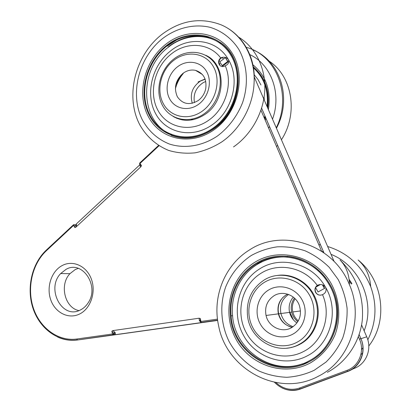 <?xml version="1.0" encoding="UTF-8"?>
<svg xmlns="http://www.w3.org/2000/svg" width="411" height="411" viewBox="0 0 411 411"><rect width="100%" height="100%" fill="white"/><g stroke="black" fill="none" stroke-linecap="round" stroke-linejoin="round"><path stroke-width="0.62" d="M114.839 332.227L115.239 332.823L114.022 333.768L111.859 331.209L112.768 330.619L114.839 332.227L113.616 333.172L113.698 333.809L114.571 334.343L114.33 334.837L77.607 339.989C70.738 340.904 64.106 339.943 57.72 337.102M79.328 314.143C68.277 319.491 54.956 312.504 50.666 299.609C46.212 286.786 51.586 270.947 62.364 265.46C73.076 259.788 86.834 266.123 91.463 279.352C96.261 292.504 90.446 308.99 79.328 314.143M66.063 269.349L60.679 273.556C45.811 288.625 62.082 319.763 80.268 310.038C83.371 308.527 85.961 306.19 88.031 303.02C99.981 286.154 82.262 259.716 66.063 269.349M78.963 310.598C64.753 307.942 59.215 284.7 69.952 273.669L75.259 269.544L78.296 268.362M288.594 294.471C282.003 299.023 279.439 305.373 280.918 313.526C282.717 320.112 286.791 324.5 293.141 326.688C286.791 324.5 282.717 320.112 280.918 313.526C279.439 305.373 282.003 299.023 288.594 294.471M294.43 298.073C291.466 302.28 290.546 306.966 291.666 312.113L289.585 312.386C288.368 306.611 289.601 301.52 293.284 297.102C289.601 301.52 288.368 306.611 289.585 312.386C290.721 316.85 293.177 320.38 296.948 322.979C293.177 320.38 290.721 316.85 289.585 312.386L278.653 313.819C280.631 320.919 285.1 325.445 292.057 327.392M203.096 82.709C195.949 87.605 193.072 94.242 194.454 102.622C193.072 94.242 195.949 87.605 203.096 82.709L205.762 81.455L203.096 82.709M139.93 164.719L76.056 224.195L76.626 225.274L75.86 227.191L74.9 227.54L75.131 225.31L76.626 225.274M199.905 320.344L199.243 320.21L199.165 318.206L112.768 330.619M199.165 318.206L200.321 318.525L200.111 321.582L217.491 319.121M140.079 164.842L141.492 165.628L140.927 166.717L75.86 227.191M123.367 333.66L217.666 320.421M217.645 320.287L114.33 334.837M74.9 227.54L73.533 225.428L73.584 224.678L74.823 224.832L75.131 225.31L75.162 224.874L74.823 224.832L73.533 225.428L46.417 250.695C32.109 264.037 26.705 288.198 33.409 308.178C40.042 328.168 58.311 341.623 76.893 339.003L113.698 333.809L113.606 334.467L112.65 334.939L114.571 334.343L114.9 334.754M159.026 145.751L139.987 163.491L139.632 164.297L140.269 165.207M200.162 321.582L201.369 322.578L200.686 322.419M200.008 320.857L199.243 320.21M75.162 224.874L76.651 224.838M140.927 166.717L140.089 166.244L140.387 165.366M140.089 166.244L140.351 165.32M291.666 312.113C292.642 316.013 294.682 319.224 297.79 321.751M285.645 275.288L283.847 275.313M293.886 346.632L295.643 346.211M297.353 342.06C312.961 333.67 318.844 311.374 309.565 295.242C300.513 278.982 279.275 273.228 264.566 282.239C249.724 291.024 244.401 312.072 252.914 327.824C261.201 343.688 281.879 350.696 297.353 342.06M299.403 344.213C315.453 335.864 322.301 313.31 313.773 296.28C305.111 277.086 280.533 269.544 264.181 279.994C251.285 288.697 245.788 301.047 247.679 317.051C250.736 340.673 278.874 356.255 299.403 344.213M287.659 294.153L286.128 294.934C279.475 299.388 276.886 305.697 278.355 313.85C280.441 321.13 285.095 325.589 292.319 327.233M274.137 295.668C267.217 300.328 264.525 306.925 266.045 315.463C268.347 326.766 282.008 333.424 291.671 327.618C299.629 322.234 302.147 314.734 299.234 305.116C295.53 294.918 282.763 290.258 274.137 295.668M268.768 289.904C257.733 296.357 253.757 312.016 260.112 323.683C266.302 335.438 281.627 340.493 292.981 334.076C304.428 327.839 308.712 311.502 301.941 299.629C295.334 287.659 279.701 283.282 268.768 289.904M318.638 376.096C349.561 360.786 364.269 318.222 349.432 284.695C333.193 243.744 281.797 228.192 249.395 250.001C224.647 265.141 212.091 296.814 218.631 325.841C226.43 369.181 278.566 398.197 318.638 376.096M327.382 372.299C346.18 362.404 359.717 342.563 362.271 320.354C364.11 296.634 356.697 276.511 340.036 259.988C346.201 266.359 349.329 274.594 349.432 284.695M314.158 370.316L326.015 362.07C332.997 355.166 338.566 347.141 342.723 338.001C345.928 328.415 347.382 318.504 347.084 308.265C345.759 298.093 342.764 288.471 338.104 279.393L329.185 267.284C322.019 260.291 313.989 254.799 305.101 250.808C295.93 247.782 286.642 246.456 277.235 246.836C267.977 248.182 259.3 251.09 251.198 255.55C239.67 263.22 230.818 274.219 225.588 287.197C219.5 304.875 220.82 324.829 229.292 341.926C236.289 354.421 246.682 364.614 259.346 371.184C268.121 374.868 277.266 376.902 286.77 377.298C296.285 376.687 305.414 374.359 314.158 370.316M310.161 363.031C321.145 356.661 329.874 346.786 335.078 334.682C341.145 318.129 339.63 299.064 331.076 283.431C315.35 255.817 279.239 246.867 254.871 262.249C230.263 277.25 221.591 312.026 235.534 338.345C249.102 364.845 283.621 377.334 310.161 363.031M302.609 364.629L309.74 361.475C330.244 350.598 341.793 324.736 336.409 300.703C331.122 276.644 310.017 258.159 287.268 256.274M317.256 285.409C314.99 287.191 314.394 289.447 315.478 292.18C317.179 294.949 319.522 295.776 322.512 294.661L322.835 294.512C325.769 292.94 326.694 290.556 325.615 287.366C339.599 310.706 330.66 344.002 307.592 355.674C284.818 368.081 254.923 357.513 243.091 334.595C230.936 311.836 238.503 281.648 259.865 268.763C280.764 255.303 312.298 263.266 325.466 287.104C323.257 284.504 320.621 283.888 317.569 285.249L317.256 285.409C304.294 267.16 278.663 262.105 261.216 273.151C241.966 284.695 235.118 311.939 246.102 332.422C256.793 353.059 283.698 362.445 304.078 351.251C323.056 341.459 331.734 315.242 322.512 294.661M320.714 295.17C318.463 295.175 316.783 294.178 315.689 292.17C314.631 289.544 315.165 287.33 317.282 285.532L317.816 285.239M255.704 263.574C279.146 248.347 314.769 257.142 329.72 284.104C345.8 310.48 335.679 348.446 309.473 361.572C276.249 380.504 232.369 352.998 230.396 315.735C228.352 295.031 238.375 274.039 255.704 263.574M257.312 263.667L261.884 261.18M293.439 346.941L290.921 347.475M276.608 275.57C291.384 272.873 307.757 281.489 314.549 296.156C323.097 313.203 316.244 335.782 300.174 344.141C295.966 346.432 291.491 347.778 286.755 348.179M302.594 363.776C270.777 375.366 234.681 348.97 232.564 315.669C230.484 295.293 240.343 274.599 257.42 264.309C266.575 258.781 276.598 256.372 287.484 257.075M309.077 360.858C276.403 379.502 233.171 352.535 231.116 315.843C229.03 295.37 238.925 274.574 256.068 264.237C279.239 249.189 314.441 257.969 329.119 284.648C344.844 310.649 334.852 347.932 309.077 360.858M325.615 287.366L325.466 287.104M280.785 275.231L283.338 275.129M322.81 284.957L324.726 288.317L318.052 291.959L324.726 288.317M315.591 287.623L318.052 291.959M322.358 284.802L324.366 288.332M315.828 287.155L320.333 284.556M283.179 297.143C278.848 301.823 277.343 307.382 278.653 313.819M293.413 319.856L289.878 312.35M298.288 320.904C295.519 318.499 293.685 315.52 292.791 311.954C291.733 307.171 292.519 302.773 295.144 298.761M327.639 246.502C347.876 252.827 362.219 266.194 370.681 286.611C369.926 275.565 365.739 266.693 358.12 259.993C383.206 280.148 388.513 320.893 368.801 345.99M362.795 352.849L360.863 354.657M318.766 244.612L320.518 244.879M370.681 286.611C377.216 304.957 376.26 322.697 367.819 339.83M363.052 347.588L361.526 349.612M321.931 251.419L323.503 251.809M331.045 254.368C359.384 265.352 375.757 301.823 364.136 330.814M360.74 338.222L360.355 338.911M349.109 279.31L351.914 283.605M349.268 280.775L351.369 284.093M267.35 60.047C291.938 74.201 299.044 112.701 281.437 139.766M277.605 145.289L276.582 146.588M245.855 47.224C276.32 54.72 292.344 95.337 276.259 127.806M249.359 54.396C271.08 64.101 281.92 93.451 272.524 119.175M269.482 126.429L268.624 128.098M252.94 66.515C264.992 76.785 269.94 90.682 267.777 108.206M265.516 117.227L264.792 119.195M252.513 64.455C265.979 75.388 271.275 90.461 268.409 109.665M266.004 118.358L265.254 120.274M252.945 66.536C264.72 76.734 269.59 90.456 267.556 107.697M265.331 116.801L264.612 118.784M264.098 97.268L264.273 100.12M254.178 74.689L257.974 79.493L260.944 84.979M253.135 67.589C264.037 77.381 268.681 90.374 267.068 106.572M264.956 115.933L264.258 117.952M205.146 79.236L200.337 81.106C192.358 86.813 189.682 94.211 192.302 103.3M211.084 58.788L209.97 58.172M202.361 111.083C216.073 101.332 221.324 80.104 213.273 66.474C205.428 52.69 186.82 50.101 173.843 60.294C160.747 70.286 155.964 90.384 163.388 103.778C170.616 117.315 188.757 121.04 202.361 111.083M204.462 113.564C219.227 103.11 224.884 80.268 216.207 65.616C207.75 50.805 187.74 48.061 173.817 59.009C159.771 69.747 154.649 91.283 162.602 105.663C170.349 120.187 189.825 124.24 204.462 113.564M181.888 119.473L182.52 119.966M219.741 64.527L219.197 64.152L219.757 64.46M182.982 73.353C175.533 80.202 173.648 87.995 177.336 96.729C182.679 104.296 189.651 105.56 198.256 100.515C202.114 97.582 204.596 93.682 205.706 88.817C206.944 79.231 203.553 73.081 195.533 70.363C191.146 69.449 186.964 70.445 182.982 73.353M177.501 66.808C167.775 74.17 164.2 89.115 169.738 99.03C175.132 109.049 188.577 111.694 198.559 104.317C208.629 97.088 212.456 81.527 206.574 71.483C200.84 61.326 187.144 59.307 177.501 66.808M205.058 78.994L198.02 81.989M221.812 141.903C240.317 129.177 253.248 105.817 254.096 82.621C255.411 56.805 241.56 33.312 220.948 24.758C200.327 17.021 180.516 20.334 161.523 34.694C134.541 55.994 124.939 97.109 139.956 125.103C146.64 136.75 156.622 145.597 168.823 150.472C177.285 152.964 186.106 153.745 195.292 152.81C204.493 150.858 213.33 147.225 221.812 141.903M233.51 146.933C251.44 134.556 263.847 112.26 264.797 89.87C265.696 67.481 255.087 46.818 238.154 36.836M217.434 136.015C228.48 127.734 237.291 116.092 242.577 102.622C248.753 84.347 247.319 64.548 238.817 49.402C231.845 38.542 221.776 30.882 210.047 27.311C194.11 23.54 176.704 27.84 162.643 38.506C138.014 57.864 129.203 95.47 142.951 120.973C149.234 131.756 158.019 139.432 169.306 143.999C184.513 148.952 202.274 146.203 217.434 136.015M213.967 129.845C237.476 113.585 246.615 77.119 232.652 54.005C219.027 30.64 187.385 26.936 165.849 44.213C144.102 61.172 136.282 94.407 148.474 116.852C160.331 139.524 190.653 146.455 213.967 129.845M171.13 135.265C185.304 140.48 199.515 138.343 213.766 128.854C243.009 109.742 246.877 59.955 220.496 42.559M176.802 39.872L167.185 46.145M219.967 63.746L218.678 63.068M180.912 75.187L175.718 85.056M223.209 58.413L221.467 57.597M181.796 119.457L182.289 119.925M183.244 73.502C179.437 78.09 176.807 83.263 175.353 89.028M220.681 57.915L219.9 58.711C216.633 62.415 220.142 68.257 224.421 66.197L225.547 65.632C228.341 64.322 229.292 62.313 228.398 59.6C240.533 79.287 232.564 110.991 212.287 124.718C192.261 139.082 165.987 133.272 155.646 113.662C145.021 94.247 151.839 65.395 170.719 50.815C189.204 35.752 216.854 39.143 228.269 59.379C226.307 57.186 223.877 56.656 220.974 57.781L220.681 57.915C209.415 42.79 186.933 41.367 171.521 53.769C154.515 66.859 148.345 92.886 157.942 110.343C167.277 127.98 190.91 133.087 208.824 120.146C225.511 108.668 233.212 83.484 225.238 65.75M220.589 66.017C218.503 64.034 218.369 61.66 220.183 58.901L221.308 58.013M166.614 45.421C187.586 28.631 218.333 32.279 231.557 54.992C245.11 77.458 236.243 112.871 213.407 128.689C190.761 144.852 161.256 138.153 149.702 116.097C137.824 94.263 145.443 61.902 166.614 45.421M168.325 46.854L168.582 46.649C181.159 37.149 194.516 34.031 208.665 37.293M177.09 118.445L175.641 117.685M205.68 55.264C226.384 64.059 226.302 100.299 205.433 114.114C194.3 121.471 183.563 122.267 173.216 116.498M171.937 134.793C139.709 122.719 137.926 69.397 168.587 47.018C184.046 34.688 205.546 32.854 220.537 43.551M213.068 128.083C190.75 144.025 161.651 137.438 150.246 115.691C138.528 94.155 146.049 62.231 166.933 45.986C187.616 29.433 217.928 33.055 230.951 55.444C244.304 77.592 235.57 112.486 213.068 128.083M222.115 65.657L219.859 61.768L225.398 57.627L228.156 61.856L222.721 66.058L222.115 65.657L227.673 61.522L228.156 61.856M225.398 57.627L227.673 61.522M111.859 331.209L112.65 334.939L77.607 339.989L124.857 333.449M200.321 318.525L201.143 322.481L217.63 320.164M275.92 382.584C282.974 388.996 290.829 390.82 299.485 388.061L346.961 370.383C358.89 366.273 364.989 351.282 359.491 339.239L358.392 336.686M321.602 251.203L260.944 110.261M158.554 145.453L139.925 162.818L139.987 163.491L141.492 165.628M261.617 108.185L323.919 252.77M359.147 334.533L360.945 338.695C366.73 351.359 360.308 367.131 347.757 371.446L300.313 389.073C294.178 391.215 288.085 390.83 282.033 387.927M351.492 369.669L353.928 368.513C366.119 364.316 372.345 349.042 366.725 336.794L360.945 338.695L359.142 334.554M366.725 336.794L361.598 324.942M334.128 261.494L254.101 76.616M124.697 333.491L123.346 333.665M140.053 165.849L140.172 165.063M115.239 332.823L115.522 334.672M201.673 322.553L201.405 322.445M200.095 321.5L199.612 320.847M46.417 250.695L46.51 249.919L73.328 224.915M76.893 339.003L77.33 339.907C58.377 342.481 39.846 328.846 33.075 308.594C26.242 288.363 31.673 263.836 46.232 250.181M299.485 388.061L300.313 389.073M346.961 370.383L347.757 371.446M359.491 339.239L360.93 338.7C366.55 351.287 360.041 367.013 347.516 371.323L300.04 388.965C290.428 391.94 281.915 389.72 274.497 382.312M69.952 273.669L60.679 273.556M75.09 224.848L74.807 224.812M323.894 252.75L261.612 108.206M139.735 162.997L139.596 164.246M314.579 296.218L313.773 296.28M278.355 313.85L266.045 315.463M231.116 315.843L232.564 315.669M292.791 311.954L300.508 310.942M253.438 50.085C280.713 61.434 292.272 98.953 276.444 128.237M193.396 119.622L191.151 119.334M202.402 74.509L195.533 70.363M254.096 82.621C256.038 57.756 242.87 34.663 222.387 25.4M219.9 58.711L220.183 58.901"/></g></svg>
